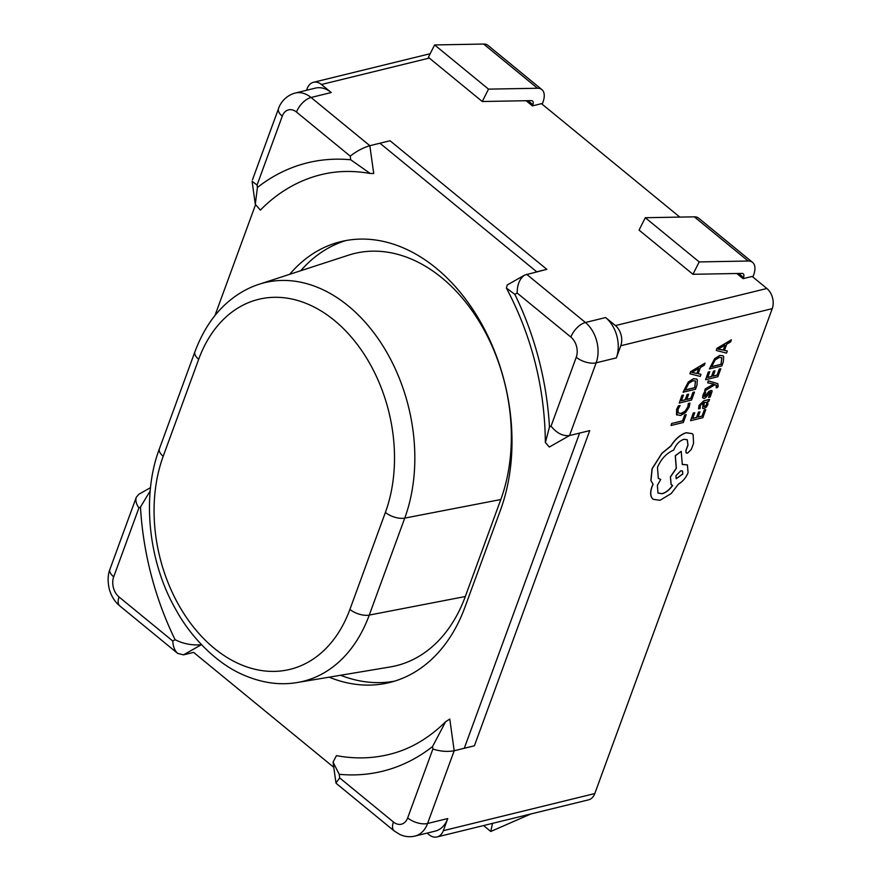 <?xml version="1.0" encoding="UTF-8"?>
<svg xmlns="http://www.w3.org/2000/svg" width="881" height="881" viewBox="0 0 881 881"><rect width="100%" height="100%" fill="white"/><g stroke="black" fill="none" stroke-linecap="round" stroke-linejoin="round"><path stroke-width="1.32" d="M345.881 240.557A177.037 125.62 -103.8 0 0 300.751 270.72M329.109 677.181A177.037 125.62 -103.8 0 0 389.545 682.544A177.037 125.62 -103.8 0 0 465.014 607.02L500.507 510.033A177.037 125.62 -103.8 0 0 478.317 318.14A177.037 125.62 -103.8 0 0 340.804 241.647A177.037 125.62 -103.8 0 0 289.684 274.321M506.388 288.032L514.845 294.364A250.81 177.962 76.2 0 1 549.48 427.032L545.361 442.526C544.799 387.783 531.805 336.278 506.388 288.032L507.247 284.97L524.702 275.059L546.826 269.333L536.727 271.811L379.942 143.218L390.041 140.751L546.826 269.333L390.041 140.751L369.844 145.695L373.72 173.502L370.251 173.502C353.061 170.418 336.674 170.815 321.102 174.669A236.053 167.5 -103.8 0 0 260.38 210.096L255.303 204.337L257.406 187.499A250.81 177.962 76.2 0 1 350.737 159.78L370.251 173.502M255.413 205.009L214.931 315.607M200.769 643.89A236.053 167.5 -103.8 0 0 201.264 644.771L183.512 654.847L193.611 652.38L333.789 767.34M427.098 833.107L429.091 834.748A14.757 10.473 -103.8 0 0 437.042 836.95A14.757 10.473 -103.8 0 0 443.33 830.662L447.768 818.537L427.571 823.482L454.189 750.744C447.394 751.989 440.291 751.416 432.879 749.026L432.538 746.581L445.599 721.77L449.773 719.039L454.189 750.744L474.385 745.8L464.287 748.266L579.632 433.078L589.73 430.611L474.385 745.8L589.73 430.611L569.533 435.555L549.304 447.041L545.361 442.526M340.584 675.264A177.037 125.62 -103.8 0 0 394.556 681.156M385.393 512.423A140.553 99.729 -103.8 0 0 334.306 320.365A140.553 99.729 -103.8 0 0 198.688 359.294L163.194 456.281A140.553 99.729 -103.8 0 0 214.281 648.328A140.553 99.729 -103.8 0 0 349.911 609.399L385.393 512.423A14.757 7.147 20.1 0 0 404.753 518.105L369.26 615.081A155.287 110.191 76.2 0 1 297.36 682.5L390.173 666.961A162.291 115.158 -103.8 0 0 465.311 596.514L500.804 499.527A162.291 115.158 -103.8 0 0 478.339 320.111A162.291 115.158 -103.8 0 0 348.557 255.171L259.069 284.277A155.287 110.191 76.2 0 1 383.246 346.431A155.287 110.191 76.2 0 1 404.753 518.105L500.804 499.527M443.33 830.662L594.785 793.561L772.241 308.647L620.786 345.748A14.757 10.473 -103.8 0 0 615.423 325.585L605.621 317.556A29.502 20.935 -103.8 0 1 616.348 357.873L620.786 345.748M686.2 414.665L684.702 414.929L682.544 420.821L671.63 423.497L671.025 425.49L683.348 422.473L686.2 414.665L684.702 414.929M694.47 392.067L693.072 392.419L690.858 398.465L686.706 399.478L688.645 394.181L687.235 394.534L685.297 399.82L681.354 400.789L683.447 395.073L682.026 395.426L679.24 403.046L691.563 400.029L694.47 392.067L692.973 392.331L690.759 398.377L686.751 399.357M683.447 395.073L681.927 395.349L679.24 403.046M688.645 394.181L687.136 394.457L685.198 399.743L681.398 400.679M696.706 379.083L693.49 378.698L688.303 382.002L683.072 392.21L695.494 389.281L696.981 385.206L697.356 379.887L696.761 379.116L693.589 378.775L688.402 382.079L683.171 392.298M705.075 363.104L690.594 371.672L689.944 373.797L700.208 376.407L700.979 374.304L698.126 373.709L700.384 367.542L704.304 365.208L705.075 363.104L690.693 371.749L689.944 373.797M700.979 374.304L698.148 373.654M710.648 392.287L708.478 397.342L710.174 397.034L712.167 391.131L710.703 390.404L704.084 396.527M707.003 394.049L705.593 396.032L704.128 396.571L705.791 392.067L704.194 392.353L702.52 397.705L704.062 398.52L705.648 397.65L710.152 392.265L710.549 394.159L708.577 397.419M705.791 392.067L704.293 392.43L702.994 395.029L702.52 397.705L703.963 398.432M711.771 390.503L708.919 391.296L706.903 393.972M720.801 368.754L719.392 369.106L717.178 375.152L713.037 376.165L714.976 370.879L713.566 371.22L711.628 376.506L707.685 377.475L709.767 371.771L708.357 372.112L705.571 379.733L717.883 376.716L720.801 368.754L719.292 369.018L717.079 375.064L713.081 376.055M709.767 371.771L708.258 372.035L705.571 379.733M714.976 370.879L713.467 371.143L711.529 376.429L707.729 377.365M723.037 355.77L719.81 355.384L714.623 358.688L709.403 368.897L721.825 365.967L723.312 361.893L723.686 356.574L723.081 355.814L719.909 355.472L714.722 358.765L709.502 368.985M731.395 339.791L716.914 348.358L716.275 350.484L726.528 353.105L727.299 350.99L724.446 350.396L726.704 344.229L730.624 341.894L731.395 339.791L717.013 348.447L716.275 350.484M727.299 350.99L724.468 350.341M692.18 433.617L686.145 432.714C680.286 434.619 675.187 439.035 670.859 445.929L661.851 453.308L652.072 468.725L650.861 480.508L653.03 484.198L651.962 486.653C650.31 491.312 650.233 495.001 651.742 497.721L653.118 499.307L660.023 500.298L671.19 493.547L678.469 484.098C682.83 481.489 686.035 477.667 688.083 472.645L687.422 464.904L682.29 464.496L681.2 451.358L675.364 455.752L676.344 468.351L670.474 476.962L671.168 484.715L672.644 485.431C669.604 489.77 666.146 492.534 662.27 493.712L658.019 493.096L657.358 485.343L660.717 479.451L658.338 478.372L657.457 467.415C661.069 459.001 666.521 453.197 673.8 450.004L674.108 449.167C676.333 444.079 679.603 440.786 683.942 439.289L687.312 439.773L688.006 445.191L685.958 450.576L686.167 452.977L687.477 453.175L691.31 449.453L693.578 443.253L693.138 434.641L692.246 433.661L686.244 432.791C680.385 434.707 675.287 439.112 670.959 446.017L661.95 453.385L652.16 468.813L650.96 480.597L653.118 484.275L652.061 486.741C650.409 491.4 650.332 495.089 651.841 497.809L653.107 499.307M687.257 439.729L687.907 445.114L685.858 450.499L686.112 452.933M660.717 479.451L658.294 478.339M672.544 485.354C669.505 489.682 666.047 492.446 662.171 493.635L657.975 493.052M681.2 451.358L675.264 455.675L676.245 468.263L670.375 476.885L671.113 484.682M687.422 464.904L682.29 464.386M717.751 383.653L708.258 380.79L707.652 382.783L713.852 384.105M716.143 385.052L716.231 387.827L717.608 387.486L718.169 386.263L717.795 383.698L708.357 380.867L707.652 382.783M713.687 384.094L705.307 388.851L704.646 391.01L714.943 384.711L716.638 385.338M703.159 402.716L702.642 408.355M707.52 401.648L708.886 401.318L709.469 399.379L703.798 400.767L699.062 405.403L698.556 408.839L700.153 408.553L700.351 405.359L703.291 402.683L702.686 408.388L704.095 408.531L706.298 407.165L707.895 404.555L707.685 401.824M705.802 409.731L704.404 410.072L702.19 416.118L698.049 417.131L699.977 411.845L698.567 412.187L696.629 417.473L692.686 418.442L694.779 412.737L693.358 413.079L690.572 420.7L702.895 417.682L705.714 409.643L704.304 409.995L702.091 416.041L698.082 417.021M694.779 412.737L693.259 413.002L690.572 420.7M699.977 411.845L698.468 412.11L696.541 417.396L692.73 418.332M680.121 405.524L678.458 405.932L676.663 409.566L676.487 414.555L680.495 415.513L685.649 412.528L689.184 407.033L689.966 403.113L688.446 403.487L687.874 407.099L685.187 411.218L681.134 413.53L678.007 412.892L678.106 409.191L680.121 405.524L678.359 405.855L676.564 409.478L676.96 415.116M689.966 403.113L688.347 403.41L687.775 407.022L685.088 411.141L681.035 413.453L677.907 412.804M679.824 217.1L541.496 103.65L532.41 105.885L526.111 100.72M615.423 325.585L766.877 288.494L752.176 276.436L743.09 278.66L736.791 273.495M766.877 288.494A14.757 10.473 76.2 0 1 772.241 308.647M594.785 793.561A14.757 10.473 76.2 0 1 588.497 799.86L437.042 836.95M331.245 92.527A29.502 20.935 -103.8 0 0 315.343 88.122L295.157 93.067A29.502 20.935 76.2 0 1 311.048 97.483L331.245 92.527L321.444 84.499A14.757 10.473 -103.8 0 0 313.493 82.285A14.757 10.473 -103.8 0 0 307.205 88.585L306.588 90.258M432.538 746.581A250.81 177.962 76.2 0 1 339.207 774.3L339.725 777.945L393.444 822.006A14.757 10.473 -103.8 0 0 407.672 817.92A14.757 7.147 -159.9 0 0 427.571 823.482A29.502 20.935 76.2 0 1 414.995 836.069L435.181 831.124A29.502 20.935 -103.8 0 0 447.768 818.537M201.264 644.771C191.97 645.487 183.248 643.802 175.11 639.716A250.81 177.962 76.2 0 1 140.475 507.049L150.188 490.904M183.512 654.847L177.709 653.416C174.746 650.784 173.105 646.665 172.775 641.038L175.11 639.716M140.475 507.049L138.912 507.941C136.17 503.91 135.3 500.364 136.291 497.269L138.824 494.274M339.207 774.3L333.062 762.12L336.432 755.623A236.053 167.5 -103.8 0 0 389.05 754.455C409.544 749.566 428.397 738.663 445.599 721.77M339.725 777.945L335.958 782.89L336.267 783.44L394.181 830.937A14.757 7.555 129.4 0 1 393.444 822.006M524.702 275.059C519.724 278.517 517.213 284.508 517.169 293.043L514.845 294.364M549.48 427.032L551.043 426.14C556.737 433.199 562.904 436.337 569.533 435.555L596.151 362.818L616.348 357.873M252.098 181.321L257.065 185.043L257.406 187.499M350.737 159.78L350.231 156.124C356.607 151.158 363.148 147.678 369.844 145.695L311.048 97.483A14.757 7.555 -50.6 0 0 296.512 112.074A14.757 10.473 -103.8 0 0 282.272 116.16L257.065 185.043M743.09 278.66L743.531 277.449A6.035 3.083 129.4 0 0 743.234 273.804A6.035 3.083 129.4 0 0 741.956 273.407L692.951 274.288L699.195 261.921L645.299 217.717L639.055 230.095L692.951 274.288M752.881 277.019L753.629 274.982A20.781 10.638 129.4 0 0 752.583 262.395A20.781 10.638 129.4 0 0 748.2 261.029L699.195 261.921M752.583 262.395L698.688 218.191A20.781 10.638 129.4 0 0 694.305 216.836L645.299 217.717M532.41 105.885L532.851 104.663A6.035 3.083 129.4 0 0 532.542 101.018A6.035 3.083 129.4 0 0 531.276 100.621L482.27 101.513L488.515 89.135L434.619 44.942L428.364 57.309L482.27 101.513M542.2 104.233L542.949 102.196A20.781 10.638 129.4 0 0 541.903 89.609L488.008 45.405A20.781 10.638 129.4 0 0 483.625 44.05L434.619 44.942M541.903 89.609A20.781 10.638 129.4 0 0 537.52 88.254L488.515 89.135M530.836 813.978L490.761 831.477L492.523 823.361M483.548 825.563L490.761 831.477M684.801 415.017L682.544 420.821M682.643 420.909L671.63 423.497M671.729 423.574L671.025 425.49M676.399 414.466L676.916 415.083M685.286 390.041L694.79 387.706L695.516 381.01L692.895 380.779L688.832 383.246L685.286 390.041M685.33 389.92L694.691 387.629L695.461 380.966M691.871 372.454L696.959 373.445L698.776 368.478L691.882 372.41M696.959 373.445L698.611 368.577M691.772 372.377L696.86 373.357M709.557 399.467L703.897 400.855L699.162 405.491L698.655 408.927M703.798 406.559L705.791 405.811L706.705 404.302L706.716 402.463L704.47 402.397L703.732 406.46L704.657 406.681L706.804 404.379L706.628 402.342M713.841 384.149L712.927 384.479M713.026 384.557L705.307 388.851M705.406 388.939L704.646 391.01M716.242 385.129L716.793 386.726L716.231 387.827M711.617 366.727L721.121 364.404L721.836 357.697L719.215 357.466L715.152 359.933L711.617 366.727M711.661 366.606L721.021 364.316L721.792 357.653M718.191 349.14L723.279 350.131L725.096 345.165L718.213 349.096M723.279 350.131L724.931 345.264M718.092 349.063L723.18 350.043M682.786 474.044L682.533 471.027L680.87 470.773L675.958 475.718L676.212 478.746L682.786 474.044L682.489 470.983M676.168 478.702L682.687 473.967M259.069 284.277C247.66 287.966 237.077 294.067 227.309 302.601C213.554 314.594 202.762 330.97 194.921 351.75A14.757 7.147 20.1 0 0 198.688 359.294M349.911 609.399A14.757 7.147 20.1 0 0 369.26 615.081L465.311 596.514M429.3 58.08L321.444 84.499M526.629 274.277L585.425 322.501L605.621 317.556M194.921 351.75L159.439 448.737A14.757 7.147 20.1 0 0 163.194 456.281M138.912 507.941L113.693 576.824A14.757 10.473 -103.8 0 0 119.056 596.988L172.775 641.038M407.672 817.92L432.879 749.026M350.231 156.124L296.512 112.074M570.888 337.093A14.757 7.555 129.4 0 1 585.425 322.501A29.502 20.935 76.2 0 1 596.151 362.818A14.757 7.147 20.1 0 1 576.251 357.257A14.757 10.473 -103.8 0 0 570.888 337.093L517.169 293.043M551.043 426.14L576.251 357.257M177.709 653.416L119.805 605.919A14.757 7.555 -50.6 0 1 119.056 596.988M113.693 576.824A14.757 7.147 -159.9 0 1 109.938 569.28L135.993 498.073M252.462 179.823L278.517 108.616A14.757 7.147 20.1 0 0 282.272 116.16M743.531 277.449L738.674 273.462M532.851 104.663L527.994 100.676M748.2 261.029L694.305 216.836M537.52 88.254L483.625 44.05M159.439 448.737C141.643 495.177 147.975 561.494 176.013 609.883C190.34 636.401 215.889 662.853 242.264 674.45C261.272 682.885 279.629 685.561 297.36 682.5M313.493 82.285L430.192 53.708M139.132 494.098L150.519 487.634M109.938 569.28C109.2 571.207 106.601 577.892 109.42 589.62C111.557 596.602 115.015 602.031 119.805 605.919M335.958 782.89L333.062 762.12M414.995 836.069C410.05 837.269 405.062 836.774 400.04 834.593L394.181 830.937M255.303 204.337L252.23 182.279M295.157 93.067C285.279 95.677 279.905 103.848 278.517 108.616"/></g></svg>
